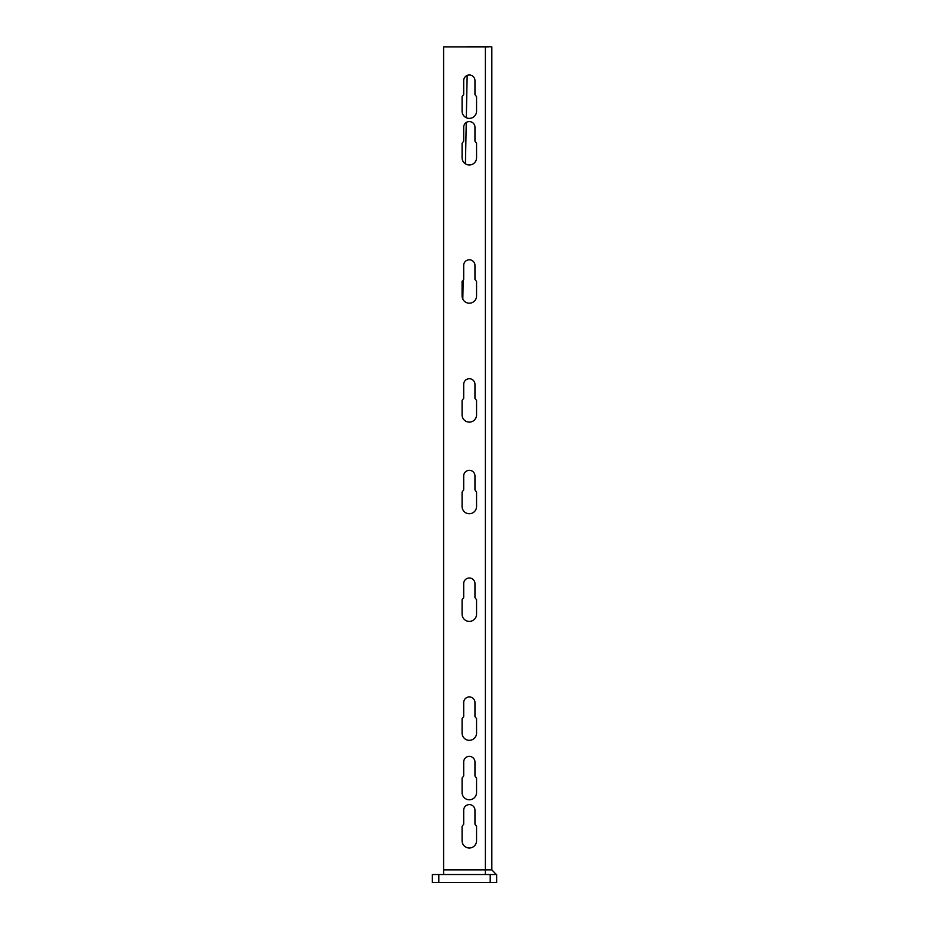 <?xml version="1.0" encoding="UTF-8"?>
<svg xmlns="http://www.w3.org/2000/svg" width="929" height="929" viewBox="0 0 929 929"><rect width="100%" height="100%" fill="white"/><g stroke="black" fill="none" stroke-linecap="round" stroke-linejoin="round"><path stroke-width="1.39" d="M432.357 874.514L496.643 874.514L496.643 882.55L432.357 882.55L432.357 874.514M443.609 874.514L443.609 869.858L491.824 869.858L491.824 46.856L485.391 46.45L491.824 46.856M443.609 869.858L443.609 46.856L488.608 46.856M474.951 762.012A5.62 5.62 0 0 0 469.319 756.392A5.62 5.62 0 0 0 463.699 762.012L463.699 775.982L462.085 778.084L462.085 792.553A7.235 7.235 0 0 0 469.319 799.788A7.235 7.235 0 0 0 476.554 792.553L476.554 778.084L474.951 775.982L474.951 762.012M474.951 702.556A5.62 5.62 0 0 0 469.319 696.936A5.62 5.62 0 0 0 463.699 702.556L463.699 716.514L462.085 718.628L462.085 733.086A7.235 7.235 0 0 0 469.319 740.32A7.235 7.235 0 0 0 476.554 733.086L476.554 718.628L474.951 716.514L474.951 702.556M474.951 583.633A5.62 5.62 0 0 0 469.319 578.001A5.62 5.62 0 0 0 463.699 583.633L463.699 597.591L462.085 599.704L462.085 614.162A7.235 7.235 0 0 0 469.319 621.396A7.235 7.235 0 0 0 476.554 614.162L476.554 599.704L474.951 597.591L474.951 583.633M474.951 475.95A5.62 5.62 0 0 0 469.319 470.329A5.62 5.62 0 0 0 463.699 475.95L463.699 489.908L462.085 492.022L462.085 506.491A7.235 7.235 0 0 0 469.319 513.725A7.235 7.235 0 0 0 476.554 506.491L476.554 492.022L474.951 489.908L474.951 475.95M474.951 384.351A5.62 5.62 0 0 0 469.319 378.73A5.62 5.62 0 0 0 463.699 384.351L463.699 398.309L462.085 400.422L462.085 414.88A7.235 7.235 0 0 0 469.319 422.114A7.235 7.235 0 0 0 476.554 414.88L476.554 400.422L474.951 398.309L474.951 384.351M474.951 265.427A5.62 5.62 0 0 0 469.319 259.795A5.62 5.62 0 0 0 463.699 265.427L463.699 279.385L462.085 281.499L462.085 295.956A7.235 7.235 0 0 0 469.319 303.191A7.235 7.235 0 0 0 476.554 295.956L476.554 281.499L474.951 279.385L474.951 265.427M474.951 127.215A5.62 5.62 0 0 0 469.319 121.583A5.62 5.62 0 0 0 463.699 127.215L463.699 141.173L462.085 143.287L462.085 157.744A7.235 7.235 0 0 0 469.319 164.979A7.235 7.235 0 0 0 476.554 157.744L476.554 143.287L474.951 141.173L474.951 127.215M474.951 80.602A5.62 5.62 0 0 0 469.319 74.982A5.62 5.62 0 0 0 463.699 80.602L463.699 94.572L462.085 96.674L462.085 111.143A7.235 7.235 0 0 0 469.319 118.378A7.235 7.235 0 0 0 476.554 111.143L476.554 96.674L474.951 94.572L474.951 80.602M463.699 824.186L463.699 810.227A5.62 5.62 0 0 1 469.319 804.607A5.62 5.62 0 0 1 474.951 810.227L474.951 824.186L476.554 826.299L476.554 840.768A7.235 7.235 0 0 1 469.319 848.003A7.235 7.235 0 0 1 462.085 840.768L462.085 826.299L463.699 824.186M467.717 46.45L485.391 46.45M462.805 299.103L463.176 280.059L462.816 299.115M465.429 163.852L466.242 122.512L465.441 163.852M466.335 117.728L467.148 75.423L466.335 117.728M491.824 869.858L496.307 874.514M438.79 882.55L438.79 874.514M490.21 882.55L490.21 874.514M485.391 874.514L485.391 46.856"/></g></svg>
